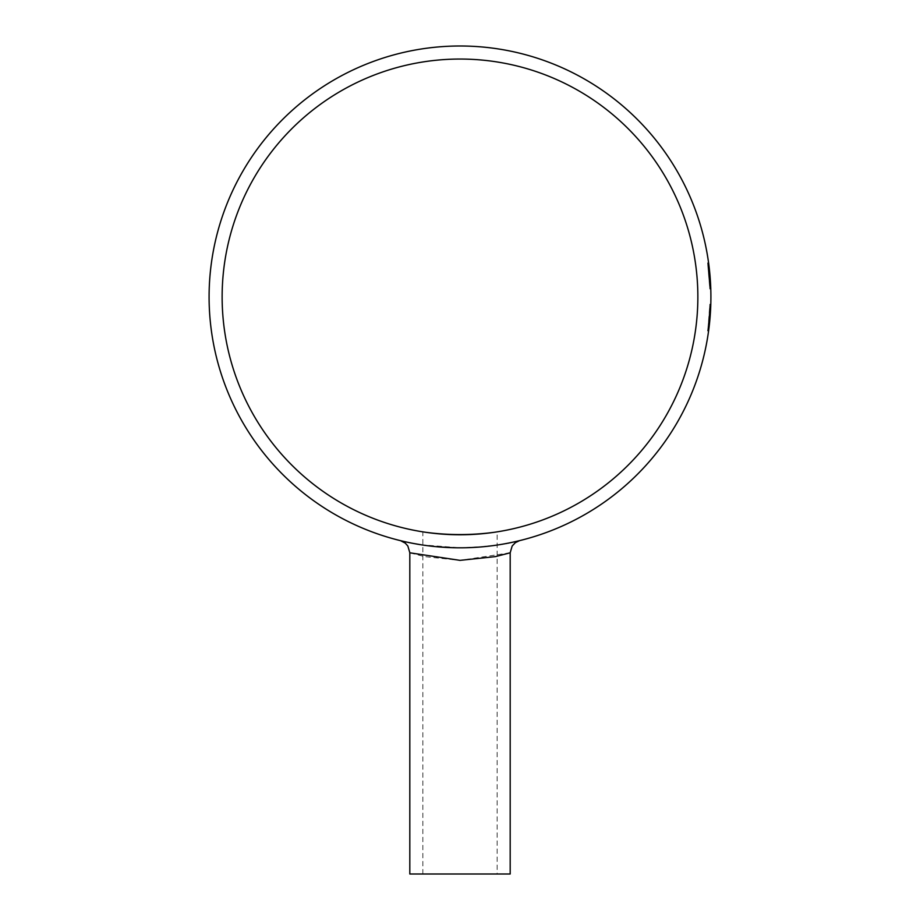 <?xml version="1.0" encoding="UTF-8"?>
<svg xmlns="http://www.w3.org/2000/svg" width="920" height="920" viewBox="0 0 920 920"><rect width="100%" height="100%" fill="white"/><g stroke="black" fill="none" stroke-linecap="round" stroke-linejoin="round"><path stroke-width="0.69" stroke-dasharray="4.6 3.45" d="M710.148 277.438L709.147 277.438L708.595 271.388L708.998 275.575A249.906 249.906 0 0 1 709.769 288.5A249.906 249.906 0 0 0 709.642 285.556A249.906 249.906 0 0 0 709.251 278.863L707.768 264.305A249.906 249.906 0 0 1 708.216 267.869L707.768 264.305A249.906 249.906 0 0 1 708.216 267.869L709.722 287.327A249.906 249.906 0 0 0 709.538 283.337L707.848 264.914A249.906 249.906 0 0 1 708.354 269.111L709.654 285.614A249.906 249.906 0 0 0 709.044 276.184L708.998 275.575A249.906 249.906 0 0 1 709.769 288.5L708.803 273.401A249.906 249.906 0 0 0 707.652 263.407A249.906 249.906 0 0 1 709.769 288.5L707.652 263.407L709.769 288.5A249.906 249.906 0 0 0 709.607 284.74L707.652 263.407L709.642 285.556A249.906 249.906 0 0 1 709.769 288.5L707.652 263.407L709.769 288.5A249.906 249.906 0 0 0 709.642 285.556A249.906 249.906 0 0 0 709.251 278.863L709.147 277.438L710.148 277.438L709.607 271.388L709.952 275.022L708.94 275.022L709.952 275.022L710.056 276.184L709.044 276.184L709.998 275.575A250.907 250.907 0 0 1 710.769 288.5L709.769 288.5L707.652 263.407A249.906 249.906 0 0 1 708.101 266.972L709.573 283.946A249.906 249.906 0 0 1 709.734 287.523L708.032 266.317A249.906 249.906 0 0 0 707.652 263.407A249.906 249.906 0 0 1 708.25 268.214A249.906 249.906 0 0 0 707.652 263.407A249.906 249.906 0 0 1 708.25 268.214A249.906 249.906 0 0 0 707.652 263.407L709.769 288.5L709.24 278.68L709.769 288.5L710.769 288.5A250.907 250.907 0 0 0 710.654 285.556L709.642 285.556L710.654 285.556A250.907 250.907 0 0 0 710.263 278.863L709.262 279.013L710.274 279.013L709.607 271.388L708.918 265.339L707.905 265.339L708.918 265.339L710.021 275.885M710.78 288.73L710.723 287.327A250.907 250.907 0 0 0 710.539 283.337L710.033 275.942A250.907 250.907 0 0 0 709.757 272.872A250.907 250.907 0 0 1 710.033 275.919L709.021 275.919A249.906 249.906 0 0 0 708.745 272.872A249.906 249.906 0 0 1 709.021 275.919L707.583 262.89L708.595 262.89L708.779 264.305L708.595 262.89L707.583 262.89L708.595 262.89L708.779 264.305A250.907 250.907 0 0 1 709.228 267.869L708.975 265.788L709.159 267.317L708.147 267.317L709.159 267.317L709.607 271.4L708.595 271.388L709.584 271.181M710.309 279.611L709.285 268.387M708.975 265.788L707.963 265.788L708.975 265.788L709.067 266.524L708.055 266.524L709.067 266.524L709.228 267.869L708.216 267.869L709.228 267.869A250.907 250.907 0 0 0 708.779 264.305L707.768 264.305L708.779 264.305M710.643 308.441L710.596 309.339A250.907 250.907 0 0 0 710.746 305.888L710.803 304.301L709.792 304.301L709.205 315.537A249.906 249.906 0 0 0 709.331 313.812L709.596 309.339A249.906 249.906 0 0 0 709.745 305.888L709.205 315.537A249.906 249.906 0 0 0 709.331 313.812L709.596 309.339A249.906 249.906 0 0 0 709.745 305.888L709.734 306.233A249.906 249.906 0 0 1 709.538 310.419L707.882 328.635A249.906 249.906 0 0 0 708.365 324.656L709.205 315.537A249.906 249.906 0 0 0 709.331 313.812L709.596 309.339A249.906 249.906 0 0 0 709.745 305.888L709.792 304.301L710.803 304.301L710.78 305.026M710.711 306.969L710.539 310.5A250.907 250.907 0 0 1 708.848 328.957A250.907 250.907 0 0 0 710.458 311.96L710.711 306.854M710.585 309.568L710.217 315.537A250.907 250.907 0 0 0 710.344 313.812L710.596 309.339A250.907 250.907 0 0 0 710.746 305.888L710.734 306.233A250.907 250.907 0 0 1 710.55 310.419L710.619 308.993M708.043 327.37L709.056 327.37L709.504 323.426L710.803 304.278L709.435 324.082L708.423 324.082L709.101 316.94A249.906 249.906 0 0 0 709.78 304.727A249.906 249.906 0 0 1 707.583 330.935A249.906 249.906 0 0 0 709.78 304.727L708.032 327.462L709.676 307.728A249.906 249.906 0 0 0 709.78 304.888L709.538 310.5A249.906 249.906 0 0 1 708.745 320.93A249.906 249.906 0 0 0 709.446 311.96L708.825 320.056A249.906 249.906 0 0 0 708.975 318.423L709.78 304.727A249.906 249.906 0 0 1 708.481 323.553A249.906 249.906 0 0 0 708.745 320.93A249.906 249.906 0 0 1 707.836 328.957A249.906 249.906 0 0 0 708.481 323.553L708.492 323.449A249.906 249.906 0 0 0 708.825 320.16L709.009 318.078A249.906 249.906 0 0 0 709.78 304.727A249.906 249.906 0 0 1 707.733 329.82L708.94 318.791A249.906 249.906 0 0 0 708.952 318.676L709.78 304.727A249.906 249.906 0 0 1 708.481 323.553A249.906 249.906 0 0 0 708.768 320.747L708.481 323.553A249.906 249.906 0 0 0 709.78 304.727A249.906 249.906 0 0 1 708.481 323.553A249.906 249.906 0 0 0 708.699 321.459L708.423 324.082L709.435 324.082L709.654 321.988L708.641 321.988L709.654 321.988L710.217 315.537A250.907 250.907 0 0 0 710.344 313.812L709.331 313.812L710.344 313.812L709.331 313.812L710.344 313.812L710.7 307.061L709.699 307.061M710.608 309.178L709.596 309.339L710.596 309.339A250.907 250.907 0 0 0 710.746 305.888L709.745 305.888M710.665 307.901L709.665 307.901M709.918 319.24L709.699 321.483L708.699 321.483L709.699 321.483L709.849 319.999L708.837 320.01L709.159 316.238L708.837 320.01L709.849 319.999L710.159 316.238L709.837 320.01L710.159 316.238L709.159 316.238L710.159 316.238L709.159 316.238L710.159 316.238L709.837 320.01L708.837 319.999L709.837 320.01L709.699 321.483L710.125 316.675M709.377 324.599L710.079 317.273L707.94 328.233L708.63 322.126M709.722 321.31L709.849 319.999L708.837 319.999L709.837 320.01L709.699 321.483L708.699 321.483L709.699 321.459A250.907 250.907 0 0 1 709.492 323.553L708.481 323.553L709.504 323.449A250.907 250.907 0 0 0 709.826 320.16L708.814 320.298M708.595 330.935A250.907 250.907 0 0 0 710.792 304.727L709.78 304.727A249.906 249.906 0 0 1 709.216 315.457L708.089 326.968A249.906 249.906 0 0 0 708.871 319.631L708.94 318.791A249.906 249.906 0 0 0 709.78 304.727L710.792 304.727A250.907 250.907 0 0 1 708.595 330.935L707.583 330.935L708.722 321.172L707.583 330.935L708.595 330.935L709.734 321.172L708.722 321.172L709.734 321.172L708.595 330.935L707.583 330.935L708.595 330.935M709.056 327.347L708.688 330.268L708.894 328.635L707.882 328.635M708.688 330.234L707.664 330.268M709.769 320.85L708.894 328.635A250.907 250.907 0 0 0 709.366 324.656L708.365 324.656L709.366 324.737M709.193 326.243L709.078 327.186L708.089 326.945L709.101 326.945A250.907 250.907 0 0 0 709.883 319.631L709.792 320.539M710.746 305.888L710.803 304.301L709.792 304.278L710.803 304.301L710.769 305.152M709.584 322.655L709.193 326.186M709.803 320.493L709.975 318.55L708.963 318.55M709.24 315.192L710.24 315.192L710.159 316.33L709.147 316.33M710.619 308.867L710.389 313.007M710.332 313.996L709.952 318.78L708.94 318.791L709.952 318.791A250.907 250.907 0 0 0 709.964 318.676L708.952 318.676M710.7 307.165L709.699 307.165M710.55 310.419L709.538 310.419L710.55 310.419M710.78 305.118L710.734 306.222L709.734 306.233M709.193 326.163L710.424 312.409M710.803 304.198L709.803 304.198L710.803 304.198L710.677 307.613L709.676 307.613L710.677 307.613M707.894 328.532L708.906 328.532L708.676 330.349L707.664 330.349L708.676 330.349L709.32 325.139L709.941 318.895L708.94 318.895M710.079 317.342L709.607 322.46M709.044 327.462L708.032 327.462M709.573 322.724L709.952 318.791A250.907 250.907 0 0 0 710.792 304.727L710.654 308.327L709.642 308.303L710.654 308.327L710.7 307.119L709.699 307.084L710.677 307.728A250.907 250.907 0 0 0 710.78 304.888L709.78 304.888M709.492 311.351L710.493 311.351L710.32 314.088L709.32 314.042M710.24 315.169L710.113 316.848A250.907 250.907 0 0 0 710.677 307.567L710.631 308.625L709.63 308.625L709.113 316.848A249.906 249.906 0 0 0 709.676 307.567L709.63 308.625M709.757 320.93L708.745 320.93L709.757 320.93L708.745 320.93L709.757 320.93L710.113 316.94A250.907 250.907 0 0 0 710.792 304.727L709.78 304.727L710.792 304.727A250.907 250.907 0 0 1 709.492 323.553A250.907 250.907 0 0 0 709.769 320.747L708.768 320.747M710.78 304.888L709.792 304.359M708.848 328.957L707.836 328.957L708.848 328.957M710.803 304.359L710.78 304.934M708.342 324.817L709.355 324.817L708.952 328.233L709.607 322.414L709.837 320.091L708.825 320.091M709.607 322.414L708.595 322.414M708.952 328.233L707.94 328.233M709.515 323.368L709.814 320.321M709.699 306.947L710.711 306.947L710.573 309.81L709.573 309.81M710.044 317.733L709.032 317.733M710.044 317.71L709.941 318.941L708.929 318.941M709.86 319.849L710.01 318.078L709.009 318.078M709.941 318.895L710.401 312.8L709.4 312.8M710.711 306.808L710.159 316.238L709.159 316.238M710.401 312.8L709.837 320.056L708.825 320.056L709.837 320.056A250.907 250.907 0 0 0 709.987 318.423L710.516 310.925L709.515 310.925M710.516 310.925L710.792 304.727A250.907 250.907 0 0 1 708.745 329.82L707.733 329.82L708.745 329.82M709.504 323.449L708.492 323.449L709.504 323.426M709.769 320.747L709.492 323.553L708.481 323.553L709.492 323.553A250.907 250.907 0 0 0 710.792 304.727L709.78 304.727L710.792 304.727A250.907 250.907 0 0 1 709.492 323.553L708.481 323.553M710.136 316.56L710.01 318.101A250.907 250.907 0 0 0 710.792 304.727L709.78 304.727L710.792 304.727A250.907 250.907 0 0 1 709.492 323.553M709.757 320.965L709.872 319.666L708.871 319.631L709.883 319.631L709.745 321.068L708.733 321.068M708.641 321.988L709.654 321.988L709.308 325.162L708.308 325.139M709.101 326.968L708.089 326.968L709.101 326.968M709.182 326.312L708.17 326.312M710.677 307.567L709.676 307.567L710.677 307.567M710.631 308.625L710.7 307.061M710.562 310.04L710.527 310.81M710.505 311.144L710.458 311.972M710.113 316.848L709.113 316.848L710.113 316.848M710.412 312.673L710.32 314.042M710.171 316.192L709.159 316.192M708.411 324.162L709.423 324.162L708.871 328.796L707.859 328.796M709.964 318.676L710.711 306.762L709.711 306.762M709.216 315.457L710.217 315.457A250.907 250.907 0 0 0 710.792 304.727L710.723 306.682M708.722 329.981A250.907 250.907 0 0 0 709.136 326.68L708.124 326.68A249.906 249.906 0 0 1 707.71 329.981A249.906 249.906 0 0 0 708.124 326.68L709.136 326.68A250.907 250.907 0 0 1 708.722 329.981L707.71 329.981L708.722 329.981M708.515 270.572L709.527 270.572L708.906 265.248L708.607 262.97L708.86 264.914L707.848 264.914M708.641 263.281L707.595 262.97M708.86 264.914A250.907 250.907 0 0 1 709.366 269.111L708.354 269.111L709.343 268.916M709.136 267.133L708.975 265.857L707.963 265.857M709.4 269.479L709.952 275.022L708.94 275.022M709.446 281.773L710.447 281.773L710.665 285.844L710.136 277.242L709.124 277.242M710.136 277.242L710.286 279.231M710.78 288.949L709.78 288.949M710.688 286.373L710.769 288.57M710.677 286.062L709.665 286.062M710.539 283.337L709.538 283.337L710.539 283.337M710.723 287.327L709.722 287.327M710.344 313.812L709.331 313.812L710.344 313.812A250.907 250.907 0 0 1 710.217 315.537L709.205 315.537M710.596 309.339L709.596 309.339L710.596 309.339M709.78 304.83L710.803 304.301M709.654 321.988L710.217 315.537M709.435 324.082L708.423 324.082L709.458 323.897M709.814 320.298L709.688 321.643M709.895 274.332L708.664 263.407L707.652 263.407L708.803 273.412L707.652 263.407L708.664 263.407L709.803 273.401L708.803 273.401L709.803 273.401A250.907 250.907 0 0 0 708.664 263.407L707.652 263.407L708.664 263.407A250.907 250.907 0 0 1 710.769 288.5L709.769 288.5L710.769 288.5L709.895 274.332L708.883 274.332M710.332 279.933L708.664 263.407L710.654 285.556A250.907 250.907 0 0 1 710.769 288.5L708.664 263.407L710.723 287.178L709.711 287.178M709.952 275.022L709.998 275.575A250.907 250.907 0 0 1 710.769 288.5L708.664 263.407L710.769 288.5A250.907 250.907 0 0 0 710.619 284.74L710.654 285.614L709.654 285.614L710.654 285.614A250.907 250.907 0 0 0 710.056 276.184L709.044 276.184L710.056 276.184L710.274 279.116M710.619 284.763L709.607 284.763L710.619 284.74M710.159 277.483L709.147 277.483M709.745 321.068L709.952 318.791M710.792 304.727L709.78 304.727L710.792 304.727M709.596 322.529L709.722 321.241M709.124 277.115L710.125 277.115L709.032 266.317A250.907 250.907 0 0 0 708.664 263.407L710.769 288.5L709.769 288.5L710.769 288.5A250.907 250.907 0 0 0 710.654 285.556L709.642 285.556L710.654 285.556A250.907 250.907 0 0 0 710.263 278.863L710.274 279.013M710.769 288.5L709.769 288.5L710.769 288.5L709.769 288.5L710.769 288.5L709.769 288.5L710.769 288.5L708.664 263.407A250.907 250.907 0 0 1 709.262 268.214A250.907 250.907 0 0 0 708.664 263.407A250.907 250.907 0 0 1 709.262 268.214A250.907 250.907 0 0 0 708.664 263.407L707.652 263.407L708.664 263.407A250.907 250.907 0 0 1 709.113 266.972L708.101 266.972M710.585 284.234L709.584 284.234M709.17 267.455L708.158 267.455M709.205 267.708L708.193 267.708M709.032 266.317L708.032 266.317L709.032 266.317M709.745 272.826L708.745 272.826M709.113 266.972L709.481 270.192M709.665 271.929L710.113 276.931L709.101 276.897M709.458 281.957L710.458 281.957L710.631 285.108L710.677 286.12L709.676 286.12M709.642 285.327L710.643 285.327L710.677 286.12L710.573 283.946A250.907 250.907 0 0 1 710.734 287.523L710.78 289.029L709.78 289.029M710.769 288.558L710.711 286.948M710.734 287.523L709.734 287.523M710.573 283.946L709.573 283.946L710.573 283.946M709.757 272.872L708.745 272.872L709.757 272.872M710.505 282.578L710.033 275.942L709.021 275.919L709.78 289.018L707.583 262.89M710.654 285.556L709.642 285.556L710.654 285.556M708.664 263.407L707.652 263.407L708.664 263.407M709.262 268.214L708.25 268.214L709.262 268.214M710.033 275.977L709.032 275.977M710.251 278.68L709.24 278.68M709.803 273.412L708.803 273.412M710.044 276.138L709.044 276.138M708.975 265.845L708.745 264.04M710.78 289.018L709.78 289.018M709.63 285.108L710.631 285.108L710.389 280.853M710.654 285.717L710.746 287.776M710.677 286.223L709.676 286.223M708.262 268.318L709.274 268.318L709.573 271.055M708.952 265.673L707.94 265.673M420.9 544.755L460 547.814A250.907 250.907 0 0 1 242.707 171.453A250.907 250.907 0 0 1 677.293 171.453A250.907 250.907 0 0 1 460 547.814L453.18 547.722M437.46 546.802L422.372 544.985M413.597 543.49L403.202 541.305M400.637 540.695L416.875 544.088M515.234 541.661L501.4 544.375M498.996 544.766L478.975 547.101M470.097 547.618L460 547.814C486.611 546.825 505.218 544.732 515.809 541.535M510.186 552.782L460.069 560.36L424.58 556.623L409.837 552.805M510.186 874L409.814 874M497.133 874L422.866 874L497.133 874L497.133 531.852L494.304 532.289L497.133 531.852M425.695 532.289L422.866 531.852L425.695 532.289M222.134 296.907A237.866 237.866 0 0 0 578.933 502.906A237.866 237.866 0 0 0 578.933 90.919A237.866 237.866 0 0 0 222.134 296.907M709.883 319.527L708.883 319.527M709.998 318.205L708.998 318.205M710.458 311.88L709.458 311.88M710.723 306.555L709.722 306.555M709.538 323.081L708.526 323.081M710.079 317.273L709.078 317.273L710.079 317.273M709.343 324.852L708.342 324.852L709.343 324.852M710.458 311.96L709.446 311.96M710.539 310.5L709.538 310.5M709.366 324.691L708.354 324.691M710.424 312.432L709.423 312.432L710.424 312.432M710.182 315.985L709.17 315.985M709.389 324.53L708.377 324.53M709.676 321.724L708.676 321.724M710.481 311.615L709.469 311.615M709.987 318.423L708.975 318.423M709.803 320.459L708.791 320.459M709.469 323.69L708.469 323.69M710.435 312.294L709.435 312.294M709.469 270.043L708.457 270.043M709.849 273.884L708.837 273.884M708.906 265.248L707.894 265.248M710.217 278.219L709.205 278.219M710.47 282.118L709.469 282.118M710.447 281.692L709.446 281.692M710.435 281.428L709.423 281.428M709.872 319.666L708.871 319.666M710.113 316.94L709.101 316.94M709.769 273.01L708.756 273.01M710.47 282.141L709.469 282.141M710.033 275.954L709.021 275.942M710.562 283.624L709.55 283.624M710.55 283.578L709.55 283.578M709.285 268.375L708.273 268.375M422.866 874L422.866 531.852"/><path stroke-width="1.38" d="M708.975 265.788L709.147 267.226M709.159 267.317L709.607 271.4M708.745 264.04L708.86 264.914M708.918 265.339L708.756 264.075L708.918 265.339M710.24 315.192L710.619 308.867M709.837 320.01L709.504 323.449M709.699 321.459L709.792 320.608M708.688 330.268L708.894 328.635M709.366 324.656L708.837 329.084M709.113 326.841L709.182 326.266M709.803 320.493L709.584 322.655M710.136 316.606L710.091 317.193M710.159 316.33L709.987 318.366M710.389 313.007L710.332 313.996M710.711 306.854L710.734 306.222M708.814 329.291L709.308 325.162M709.607 322.46L709.377 324.599M709.423 324.162L709.308 325.22M709.343 324.852L709.044 327.462M709.113 326.865L709.193 326.163M710.424 312.409L710.585 309.568M710.608 309.178L710.562 310.04M710.619 308.993L710.493 311.362M710.079 317.273L710.24 315.169M710.78 304.934L710.757 305.566M710.746 305.796L710.711 306.969M709.837 320.091L709.642 322.126M709.515 323.368L709.355 324.817M710.596 309.488L710.643 308.441M708.906 328.532L708.722 329.935M709.941 318.941L709.86 319.849M709.883 319.516L709.769 320.85M710.125 316.675L710.044 317.71M709.998 318.24L709.918 319.24M710.458 311.972L710.412 312.673M708.745 329.82L708.871 328.796M709.343 268.916L709.136 267.133M709.09 266.788L709.021 266.19M710.286 279.231L710.447 281.75M710.723 287.327L710.78 288.73M708.906 265.248L708.768 264.201M710.344 313.812L710.7 307.061M709.688 321.643L709.458 323.897M710.274 279.116L710.332 279.933M710.217 315.457L709.722 321.241M709.435 324.082L709.596 322.529M709.481 270.192L709.665 271.929M710.113 276.931L710.458 281.957M710.746 287.776L710.769 288.558M710.711 286.948L710.665 285.855M709.952 275.022L710.056 276.184M710.389 280.853L708.975 265.845M708.595 262.89L709.078 266.662M709.4 269.479L709.527 270.606M710.78 289.018L710.631 285.062M710.505 282.578L710.677 286.177M709.573 271.055L710.309 279.611M710.608 284.671L710.562 283.705M453.18 547.722L437.46 546.802M422.372 544.985L413.597 543.49M403.202 541.305L400.637 540.695M416.875 544.088L420.9 544.755M460 547.814A250.907 250.907 0 0 1 242.707 171.453A250.907 250.907 0 0 1 677.293 171.453A250.907 250.907 0 0 1 460 547.814M519.409 540.684L515.234 541.661M501.4 544.375L498.996 544.766M478.975 547.101L470.097 547.618M515.809 541.535L519.363 540.695M400.614 540.707L405.294 543.156L407.836 546.009L409.837 552.805L460 560.36L495.489 556.6L510.186 552.782L512.175 545.997L515.384 542.639L519.512 540.661M409.814 552.805L409.814 874L510.186 874L510.186 552.782M494.304 532.289C471.431 535.325 448.569 535.325 425.695 532.289C448.569 535.325 471.431 535.325 494.304 532.289M222.134 296.907A237.866 237.866 0 0 1 578.933 90.919A237.866 237.866 0 0 1 578.933 502.906A237.866 237.866 0 0 1 222.134 296.907"/></g></svg>
